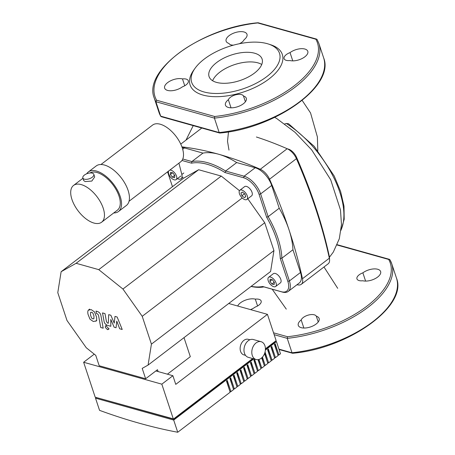 <?xml version="1.0" encoding="UTF-8"?>
<svg xmlns="http://www.w3.org/2000/svg" width="455" height="455" viewBox="0 0 455 455"><rect width="100%" height="100%" fill="white"/><g stroke="black" fill="none" stroke-linecap="round" stroke-linejoin="round"><path stroke-width="0.68" d="M256.404 137A405.422 206.832 52.6 0 1 287.173 148.734A11.563 5.898 52.6 0 1 296.427 158.67A405.422 206.832 52.6 0 1 329.346 258.195A11.563 5.898 52.6 0 1 329.574 259.885A11.563 5.898 52.6 0 1 328.163 263.803L301.284 284.324A11.563 5.898 52.6 0 1 298.565 284.966A405.422 206.832 52.6 0 1 296.916 284.79M329.574 259.885L329.465 257.621A9.254 4.721 -127.4 0 0 329.284 256.273A403.107 205.654 -127.4 0 0 296.558 157.316A9.254 4.721 -127.4 0 0 289.152 149.365L287.173 148.734L260.3 169.26A11.563 5.898 52.6 0 1 269.553 179.196A405.422 206.832 52.6 0 1 302.467 278.722A11.563 5.898 52.6 0 1 301.284 284.324M181.92 146.863A405.422 206.832 52.6 0 1 260.3 169.26M284.733 123.925L286.354 123.498L288.515 123.703L314.234 146.356L334.243 176.062L340.607 191.487L344.003 206.161L344.19 219.31L341.022 230.264M228.99 150.11L227.517 141.334L228.495 131.87M329.437 257.24L333.293 252.121L339.293 238.801L341.466 224.628L340.494 209.977L330.694 179.759L311.703 149.917L295.011 132.303L276.543 118.397L274.678 117.384M257.849 62.841A27.926 13.474 -18.3 0 0 231.436 65.753A27.926 13.474 -18.3 0 0 212.604 80.734A27.926 13.474 -18.3 0 1 219.879 72.129A27.926 13.474 -18.3 0 1 261.739 64.485A27.926 13.474 -18.3 0 0 257.849 62.841M268.376 44.01L270.651 44.744A48.566 23.433 161.7 0 1 268.41 79.415A48.566 23.433 161.7 0 1 203.021 95.078A48.566 23.433 161.7 0 1 193.676 70.201L195.07 68.256A46.256 22.318 161.7 0 1 267.199 43.657A46.256 22.318 161.7 0 1 268.376 44.01A46.256 22.318 161.7 0 1 266.243 77.026A46.256 22.318 161.7 0 1 203.965 91.95A46.256 22.318 161.7 0 1 195.07 68.256M216.699 62.511A27.926 13.474 161.7 0 1 243.931 52.416A27.926 13.474 161.7 0 1 262.097 59.036A27.926 13.474 161.7 0 1 254.464 73.096A27.926 13.474 161.7 0 1 227.227 83.185A27.926 13.474 161.7 0 1 209.067 76.571A27.926 13.474 161.7 0 1 216.699 62.511M317.169 39.648L316.623 39.119L258.104 22.75C202.89 27.357 142.62 69.865 154.194 97.922A86.729 41.843 -18.3 0 0 155.906 101.727L214.413 118.124A86.729 41.843 -18.3 0 0 318.875 43.458L323.647 57.882C335.221 85.938 274.951 128.441 219.737 133.048L161.218 116.679L160.678 116.15L155.906 101.727L156.588 100.219A85.568 41.286 161.7 0 1 257.763 22.955L315.85 39.232A85.568 41.286 161.7 0 1 214.675 116.497L214.413 118.124L219.179 132.547L160.678 116.15A86.729 41.843 161.7 0 1 158.966 112.345L160.746 116.315M220.083 132.843L219.179 132.547A86.729 41.843 161.7 0 0 323.647 57.882M316.623 39.119L315.85 39.232M258.104 22.75L257.763 22.955M243.493 96.016A10.988 5.301 161.7 0 1 246.314 98.274A10.988 5.301 161.7 0 1 237.55 106.754A10.988 5.301 161.7 0 1 225.452 105.173A10.988 5.301 161.7 0 1 228.353 99.719A8.093 3.907 161.7 0 1 235.957 94.742A8.093 3.907 161.7 0 1 243.493 96.016L245.393 101.766M182.478 78.92A8.093 3.907 161.7 0 1 188.313 80.78A8.093 3.907 161.7 0 1 182.392 86.842A10.988 5.301 161.7 0 1 171.717 90.738A10.988 5.301 161.7 0 1 164.642 88.133A10.988 5.301 161.7 0 1 170.233 80.979A10.988 5.301 161.7 0 1 182.478 78.92L184.736 85.756M233.517 45.13A8.093 3.907 161.7 0 1 228.939 43.435A10.988 5.301 161.7 0 1 226.124 41.178A10.988 5.301 161.7 0 1 234.888 32.697A10.988 5.301 161.7 0 1 246.98 34.279A10.988 5.301 161.7 0 1 244.079 39.733A8.093 3.907 161.7 0 1 239.262 43.76M289.954 60.532A8.093 3.907 161.7 0 1 284.119 58.672A8.093 3.907 161.7 0 1 290.04 52.609A10.988 5.301 161.7 0 1 300.721 48.713A10.988 5.301 161.7 0 1 307.796 51.318A10.988 5.301 161.7 0 1 302.205 58.473A10.988 5.301 161.7 0 1 289.954 60.532M290.04 52.609L292.77 60.868M231.032 107.818L228.353 99.719M273.546 332.81L287.503 336.717L287.241 338.344L274.166 334.681M287.503 336.717A85.568 41.286 -18.3 0 0 388.678 259.452L389.924 259.708L391.709 263.678A86.729 41.843 161.7 0 1 287.241 338.344L292.013 352.767A86.729 41.843 -18.3 0 0 396.481 278.102C408.055 306.158 347.785 348.666 292.565 353.273L279.074 349.52M362.874 272.835A8.093 3.907 -18.3 0 0 356.953 278.892A8.093 3.907 -18.3 0 0 362.789 280.752A10.988 5.301 -18.3 0 0 375.034 278.693A10.988 5.301 -18.3 0 0 380.625 271.544A10.988 5.301 -18.3 0 0 373.549 268.933A10.988 5.301 -18.3 0 0 362.874 272.835L365.604 281.093M250.506 309.605A10.988 5.301 -18.3 0 0 255.227 307.062A8.093 3.907 -18.3 0 0 261.147 301.005A8.093 3.907 -18.3 0 0 255.312 299.14A10.988 5.301 -18.3 0 0 237.698 306.01M301.187 319.939A10.988 5.301 -18.3 0 0 298.287 325.393A10.988 5.301 -18.3 0 0 310.378 326.974A10.988 5.301 -18.3 0 0 319.143 318.494A10.988 5.301 -18.3 0 0 316.327 316.236A8.093 3.907 -18.3 0 0 308.786 314.962A8.093 3.907 -18.3 0 0 301.187 319.939L303.866 328.044M292.912 353.069L278.938 349.104M255.312 299.14L257.57 305.976M318.227 321.986L316.327 316.236M91.597 318.051L92.848 318.892L93.895 318.699L93.957 316.043L92.871 313.046L91.643 312.215L90.579 312.403L90.522 315.082L91.597 318.051M96.119 320.929C96.756 320.161 96.858 318.762 96.426 316.737L94.486 311.891L91.171 309.605L88.355 310.168C87.713 310.936 87.616 312.346 88.054 314.388L89.988 319.211L93.321 321.503L96.119 320.929L95.789 321.258L96.79 320.491M89.675 309.087L88.355 310.168M103.188 328.191L100.919 315.622C100.623 313.7 99.457 312.323 97.433 311.482L96.028 311.089L96.471 313.546L97.415 313.813L98.479 315.105L100.72 327.498L103.188 328.191M106.203 325.928L105.463 326.007L105.31 327.35L107.42 329.613L108.153 329.528L108.307 328.186L106.203 325.928M114.984 316.401L114.233 323.124L110.849 315.241L108.688 314.638L108.313 323.249L107.545 323.033L106.481 321.742L104.991 313.597L102.523 312.903L104.047 321.241C104.354 323.164 105.52 324.54 107.545 325.37L110.815 326.275L110.798 319.45L114.125 327.208L116.059 327.748L116.77 321.122L119.665 328.76L122.213 329.471L117.145 317.01L114.984 316.401M81.223 184.588A23.125 11.802 52.6 0 1 100.663 202.373A23.125 11.802 52.6 0 1 101.619 222.205A23.125 11.802 52.6 0 1 93.94 223.058A23.125 11.802 52.6 0 1 74.501 205.279A23.125 11.802 52.6 0 1 73.545 185.441A23.125 11.802 52.6 0 1 81.223 184.588M101.619 222.205L117.43 210.13A23.125 11.802 -127.4 0 0 116.474 190.298A23.125 11.802 -127.4 0 0 97.029 172.519A23.125 11.802 -127.4 0 0 89.942 172.974M93.821 174.333L94.68 176.944L91.83 181.067L85.17 181.573L83.703 180.572L82.838 177.968A5.784 2.787 161.7 0 1 85.819 174.185A5.784 2.787 161.7 0 1 92.28 173.133A5.784 2.787 161.7 0 1 93.821 174.333A5.784 2.787 161.7 0 1 90.841 178.115A5.784 2.787 161.7 0 1 84.38 179.168A5.784 2.787 161.7 0 1 82.838 177.968M100.959 164.511L152.59 125.079A23.125 11.802 52.6 0 1 160.262 124.226A23.125 11.802 52.6 0 1 179.708 142.006A23.125 11.802 52.6 0 1 180.663 161.838L129.032 201.269M118.482 211.512L126.382 205.472A24.86 12.683 -127.4 0 0 125.358 184.15A24.86 12.683 -127.4 0 0 104.457 165.04A24.86 12.683 -127.4 0 0 96.204 165.956L88.298 171.99A24.86 12.683 52.6 0 1 96.551 171.074A24.86 12.683 52.6 0 1 117.453 190.19A24.86 12.683 52.6 0 1 118.482 211.512A24.86 12.683 52.6 0 1 113.727 212.957M86.677 173.787A24.86 12.683 52.6 0 1 88.298 171.99M178.929 163.163L181.829 174.498A8.093 4.129 52.6 0 1 181.079 178.741A8.093 4.129 52.6 0 1 177.37 178.656M241.776 190.042A5.784 2.952 52.6 0 1 246.638 194.484A5.784 2.952 52.6 0 1 246.877 199.444A5.784 2.952 52.6 0 1 244.955 199.66A5.784 2.952 52.6 0 1 240.098 195.212A5.784 2.952 52.6 0 1 239.859 190.253A5.784 2.952 52.6 0 1 241.776 190.042M239.859 190.253L244.602 186.63A5.784 2.952 52.6 0 1 246.519 186.419A5.784 2.952 52.6 0 1 251.382 190.861A5.784 2.952 52.6 0 1 251.621 195.821L246.877 199.444M169.823 170.119A5.784 2.952 52.6 0 1 176.512 176.113A5.784 2.952 52.6 0 1 176.113 179.617A5.784 2.952 52.6 0 1 172.178 178.752A5.784 2.952 52.6 0 1 168.697 173.924A5.784 2.952 52.6 0 1 168.606 171.046M276.06 282.987A5.784 2.952 52.6 0 1 275.662 286.485A5.784 2.952 52.6 0 1 271.726 285.626A5.784 2.952 52.6 0 1 268.245 280.792A5.784 2.952 52.6 0 1 268.643 277.294A5.784 2.952 52.6 0 1 272.579 278.153A5.784 2.952 52.6 0 1 276.06 282.987M268.643 277.294L273.387 273.671A5.784 2.952 52.6 0 1 277.322 274.536A5.784 2.952 52.6 0 1 280.803 279.364A5.784 2.952 52.6 0 1 280.405 282.862L275.662 286.485M271.88 284.028L269.917 281.326L270.19 279.194L272.426 279.751L274.388 282.453L274.115 284.585L271.88 284.028L274.228 282.231M269.917 281.326L272.09 279.671M170.642 172.32L172.877 172.883L174.839 175.585L174.566 177.717L172.331 177.154L170.369 174.458L170.642 172.32M170.369 174.458L172.542 172.798M172.331 177.154L174.68 175.363M244.813 193.938L245.785 196.731L244.341 197.641L241.918 195.758L240.945 192.965L242.39 192.055L244.813 193.938M241.918 195.758L244.557 193.745M244.341 197.641L245.734 196.577M191.538 163.163A72.851 37.168 52.6 0 1 225.015 172.547L225.623 171.017A74.006 37.754 -127.4 0 0 191.874 161.559L191.538 163.163L181.966 160.478M251.018 286.462A74.006 37.754 -127.4 0 0 263.951 286.9L282.453 292.082A17.347 8.85 -127.4 0 0 288.208 291.445A17.347 8.85 -127.4 0 0 289.408 280.945L281.884 258.19A74.006 37.754 -127.4 0 0 268.149 216.671L266.636 217.223A72.851 37.168 52.6 0 1 280.252 258.406L281.884 258.19L292.946 249.738A74.006 37.754 -127.4 0 0 279.216 208.219L268.149 216.671L260.624 193.915A17.347 8.85 -127.4 0 0 244.125 176.204L225.623 171.017L236.691 162.566L255.192 167.753A17.347 8.85 52.6 0 1 271.692 185.464L279.216 208.219M263.951 286.9L262.706 286.502A72.851 37.168 52.6 0 1 251.166 286.354M280.252 258.406L287.833 281.326A16.187 8.258 52.6 0 1 281.344 291.723L262.706 286.502M172.473 186.686L167.565 171.842M182.165 147.556A17.347 8.85 52.6 0 1 184.434 147.926L202.941 153.107L191.874 161.559L182.762 159.005M225.015 172.547L243.652 177.768A16.187 8.258 52.6 0 1 259.054 194.296L266.636 217.223M292.946 249.738L300.476 272.494A17.347 8.85 52.6 0 1 299.276 282.993L288.208 291.445M148.085 365.075L151.424 344.145L142.222 316.31L122.941 289.044L98.741 269.639L76.116 263.297L61.124 271.72L57.785 292.65L66.987 320.479L86.268 347.751L95.76 355.366L99.196 365.746L145.634 378.759L142.205 368.379L148.085 365.075L270.6 271.51L273.944 250.58L264.736 222.751L247.776 198.761M239.472 190.679L221.261 176.074L198.636 169.732L183.644 178.155L61.124 271.72M236.691 162.566A74.006 37.754 -127.4 0 0 202.941 153.107M145.634 378.759L157.493 369.705L158.112 371.576M167.406 374.181L190.315 356.686L184.013 337.633M151.424 344.145L273.944 250.58M142.222 316.31L264.736 222.751M122.941 289.044L242.208 197.959M98.741 269.639L221.261 176.074M76.116 263.297L198.636 169.732M245.535 355.355L243.914 354.906A8.093 5.761 -74.3 0 1 240.57 351.334A8.093 5.761 -74.3 0 1 241.867 342.598A8.093 5.761 -74.3 0 1 248.282 339.316L249.903 339.771M264.935 345.783A9.254 6.586 -74.3 0 1 263.445 355.77A9.254 6.586 -74.3 0 1 256.114 359.524A9.254 6.586 -74.3 0 1 252.286 355.446A9.254 6.586 -74.3 0 1 253.771 345.459A9.254 6.586 -74.3 0 1 261.107 341.705A9.254 6.586 -74.3 0 1 264.935 345.783M256.114 359.524L248.293 357.334A9.254 6.586 -74.3 0 1 244.466 353.251A9.254 6.586 -74.3 0 1 245.95 343.269A9.254 6.586 -74.3 0 1 253.287 339.515L261.107 341.705M265.049 352.022L268.626 362.828L271.26 360.821L267.551 349.599L268.342 348.996L272.05 360.218L274.683 358.204L270.975 346.983L271.766 346.38L275.474 357.602L278.113 355.588L274.399 344.367L275.19 343.764L278.904 354.985L280.485 353.774L276.452 341.597L265.379 350.054M278.904 354.985A723.888 369.301 52.6 0 1 277.846 354.786M275.474 357.602A723.888 369.301 52.6 0 1 274.422 357.402M272.05 360.218A723.888 369.301 52.6 0 1 270.992 360.013M268.626 362.828A723.888 369.301 52.6 0 1 267.568 362.629M262.444 357.101L265.202 365.445L267.836 363.437L264.565 353.552M265.202 365.445A723.888 369.301 52.6 0 1 264.145 365.246M258.935 359.467L261.773 368.061L264.412 366.053L261.699 357.852M261.773 368.061A723.888 369.301 52.6 0 1 260.721 367.862M253.822 358.881L173.696 420.067L95.516 398.159L99.543 410.342A723.888 369.301 -127.4 0 0 177.729 432.25L230.156 392.21L226.448 380.989L227.238 380.386L230.947 391.607L233.586 389.594L229.872 378.372L230.662 377.769L234.376 388.991L237.01 386.977L233.296 375.756L234.086 375.153L237.8 386.375L240.433 384.361L236.725 373.14L237.516 372.537L241.224 383.758L243.857 381.745L240.149 370.524L240.94 369.921L244.648 381.142L247.287 379.129L243.573 367.907L244.363 367.304L248.077 378.526L250.711 376.512L246.997 365.297L247.787 364.688L251.501 375.91L254.135 373.896L250.426 362.68L251.217 362.078L254.925 373.293L257.558 371.28L253.85 360.064L254.641 359.461L258.349 370.677L260.982 368.664L258.008 359.66M258.349 370.677A723.888 369.301 52.6 0 1 257.297 370.478M254.925 373.293A723.888 369.301 52.6 0 1 253.867 373.094M251.501 375.91A723.888 369.301 52.6 0 1 250.443 375.711M248.077 378.526A723.888 369.301 52.6 0 1 247.019 378.327M244.648 381.142A723.888 369.301 52.6 0 1 243.596 380.943M241.224 383.758A723.888 369.301 52.6 0 1 240.166 383.559M237.8 386.375A723.888 369.301 52.6 0 1 236.742 386.176M234.376 388.991A723.888 369.301 52.6 0 1 233.318 388.792M230.947 391.607A723.888 369.301 52.6 0 1 229.894 391.402M229.638 390.635L226.67 380.818M233.062 388.018L230.099 378.202M236.486 385.402L233.523 375.585M239.91 382.786L236.947 372.969M243.34 380.17L240.371 370.353M246.764 377.553L243.8 367.737M250.187 374.937L247.224 365.12M253.611 372.321L250.648 362.51M257.041 369.705L254.072 359.894M260.465 367.088L258.275 359.621M263.889 364.478L261.915 357.653M267.312 361.861L264.713 353.148M270.742 359.245L267.773 349.429M274.166 356.629L271.197 346.812M277.59 354.013L274.627 344.196M177.729 432.25L173.696 420.067M173.605 418.936L97.069 397.727M265.424 349.201L274.883 341.978L274.78 341.671M95.197 397.198L173.378 419.106L161.826 384.168L83.64 362.26L95.197 397.198M173.378 419.106L252.667 358.557M265.424 348.814L276.134 340.636L267.443 314.348L228.717 303.496M253.037 358.659L173.708 419.248M275.298 341.273L276.452 341.597M95.516 398.159L96.352 397.522M161.826 384.168L172.889 375.716L175.755 384.373L267.443 314.348M172.889 375.716L155.866 370.944M83.64 362.26L94.253 354.155M269.553 179.196L296.427 158.67L296.558 157.316M329.284 256.273L329.346 258.195L302.467 278.722M286.354 123.498A75.843 38.692 52.6 0 1 341.074 229.826M214.675 116.497L156.588 100.219M389.998 259.868A86.729 41.843 161.7 0 1 391.709 263.678L396.481 278.102M388.678 259.452L337.092 245M183.809 172.991L181.829 174.498M282.453 292.082L281.344 291.723M300.476 272.494L289.408 280.945L287.833 281.326M271.692 185.464L260.624 193.915L259.054 194.296M243.652 177.768L244.125 176.204L255.192 167.753M184.434 147.926L182.688 149.257M201.787 128.048L180.766 144.104M323.994 266.983L337.707 288.333M286.286 309.121L272.181 289.204M185.993 140.112L193.227 125.648M317.795 150.599L317.385 136.921L310.555 112.959L302.177 100.424M154.194 97.922L158.966 112.345M318.875 43.458L317.095 39.488M337.218 244.705L389.452 259.344M106.464 325.245L105.463 326.007M109.154 328.766L108.153 329.528M82.941 178.269L73.545 185.441M183.052 177.234L181.079 178.741M180.857 175.994L176.113 179.617"/></g></svg>
